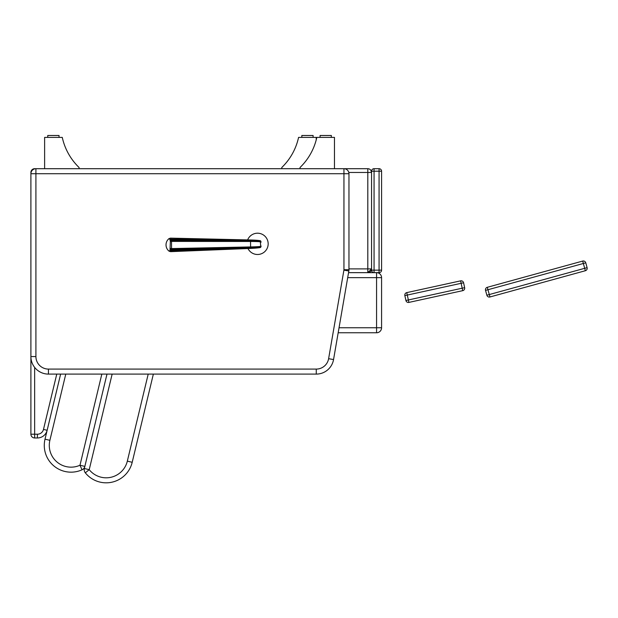 <?xml version="1.0" encoding="UTF-8"?>
<svg xmlns="http://www.w3.org/2000/svg" width="618" height="618" viewBox="0 0 618 618"><rect width="100%" height="100%" fill="white"/><g stroke="black" fill="none" stroke-linecap="round" stroke-linejoin="round"><path stroke-width="0.93" d="M348.799 172.461L367.803 172.461L367.803 268.892L371.557 268.892L371.557 172.461L367.803 172.461L367.803 168.699A3.754 3.754 0 0 1 371.557 172.461A3.754 3.754 0 0 0 367.803 168.699L343.948 168.699L343.948 173.712L348.961 173.712A5.014 5.014 0 0 0 343.948 168.699L34.654 168.699A3.754 3.754 0 0 0 30.9 172.461L31.062 172.461M371.557 270.143A2.503 2.503 0 0 0 374.068 272.654L374.068 270.143L371.557 270.143L371.557 268.892A3.754 3.754 0 0 1 367.803 272.654L376.571 272.654L376.571 327.756L381.576 327.756A5.014 5.014 0 0 1 376.571 332.77L376.571 327.756L339.043 327.756M348.961 268.892L367.803 268.892L367.803 272.654L348.56 272.654M56.763 374.099L43.492 429.41A6.265 6.265 0 0 1 37.404 434.215L30.9 434.215A3.754 3.754 0 0 0 34.654 437.969L34.654 367.409M34.654 437.969L37.404 437.969A10.019 10.019 0 0 0 47.146 430.29L60.626 374.099M30.9 172.461L30.9 434.215M85.307 472.816A26.759 26.759 0 0 0 132.198 462.295A26.759 26.759 0 0 1 85.307 472.816L89.216 469.68L84.342 468.506A5.014 5.014 0 0 0 85.307 472.816A5.014 5.014 0 0 1 84.342 468.506L106.991 374.099L84.851 466.405L79.977 465.238L82.032 469.804A5.014 5.014 0 0 0 84.851 466.405A5.014 5.014 0 0 1 82.032 469.804A26.759 26.759 0 0 1 45.014 439.166L47.146 430.29A10.019 10.019 0 0 1 37.404 437.969L37.404 434.215M381.576 327.756L381.576 277.66A5.014 5.014 0 0 0 376.571 272.654A5.014 5.014 0 0 1 381.576 277.66L347.695 277.66M338.177 332.77L376.571 332.77M148.204 374.099L127.331 461.128L132.198 462.295L153.357 374.099L316.269 374.099A17.536 17.536 0 0 0 333.55 359.552L348.846 270.993A7.516 7.516 0 0 0 348.961 269.718L348.961 173.712M79.065 168.699L79.065 167.493A59.49 59.49 0 0 1 62.271 137.389L44.62 137.389L44.62 168.699M281.793 168.699L281.793 167.493A59.49 59.49 0 0 0 298.579 137.389L316.231 137.389L316.231 139.846M300.031 168.699L300.031 167.493A59.49 59.49 0 0 0 316.825 137.389L334.469 137.389L334.469 168.699M331.341 137.389L331.341 135.489L320.07 135.489L320.07 137.389M59.027 137.389L59.027 135.489L47.756 135.489L47.756 137.389M313.102 137.389L313.102 135.489L301.831 135.489L301.831 137.389M247.633 239.923A10.645 10.645 0 0 1 268.173 243.847A10.645 10.645 0 0 1 247.965 248.521M30.9 356.563A17.536 17.536 0 0 0 48.436 374.099L316.269 374.099L48.436 374.099L48.436 369.085A12.522 12.522 0 0 1 35.914 356.563L30.9 356.563M35.914 356.563L35.914 173.712L30.9 173.712A5.014 5.014 0 0 1 35.914 168.699L35.914 173.712L343.948 173.712L343.948 269.718A2.503 2.503 0 0 1 343.909 270.143L328.614 358.695L333.094 332.77L328.614 358.695L333.55 359.552M371.557 171.201L374.068 171.201L374.068 168.699A2.503 2.503 0 0 0 371.557 171.201L371.557 172.461L370.846 170.251M381.576 171.201A2.503 2.503 0 0 0 379.073 168.699L379.073 171.201L381.576 171.201L381.576 270.143A2.503 2.503 0 0 1 379.073 272.654A2.503 2.503 0 0 0 381.576 270.143L379.073 270.143L379.073 272.654L376.571 272.654M379.073 168.699L374.068 168.699M259.599 246.945C261.437 247.571 258.347 248.065 250.313 248.436L171.24 250.738L170.545 251.657L249.842 248.451M170.251 240.788A1.97 1.244 -10.2 0 1 171.503 240.518L171.549 249.44A7.061 1.228 90.9 0 1 171.418 250.12L171.24 250.738A1.97 1.669 -157.7 0 1 169.996 250.383L170.344 241.576L169.942 239.545L168.992 238.625A8.034 8.034 0 0 0 169.1 251.186L169.996 250.383M249.888 248.451L250.444 248.142C258.787 247.748 262.078 247.254 260.332 246.675C262.271 247.076 259.004 247.401 250.545 247.64L250.591 246.93C259.321 246.729 262.65 246.397 260.587 245.933M249.873 239.962L170.421 238.131L171.364 239.815A7.061 1.221 88.2 0 1 171.503 240.518L250.483 240.757C258.95 240.858 262.217 241.12 260.286 241.561C262.024 240.943 258.718 240.51 250.383 240.255L250.236 239.969C258.278 240.201 261.383 240.641 259.545 241.298M260.557 242.295C262.611 241.792 259.274 241.522 250.545 241.468L250.383 240.255L171.364 239.815A1.97 1.437 -12.4 0 0 170.112 240.116M250.313 248.436C258.602 247.988 261.947 247.532 260.332 247.069L260.726 246.18L260.278 241.167C261.885 240.672 258.54 240.278 250.236 239.969M587.1 267.648L585.771 262.82A2.503 2.503 0 0 0 582.689 261.066L583.353 263.484L585.771 262.82L587.1 267.648L584.682 268.312L585.346 270.73L489.95 296.972L585.346 270.73A2.503 2.503 0 0 0 587.1 267.648L585.771 262.82M486.868 295.219L485.539 290.39L487.957 289.726L487.293 287.308A2.503 2.503 0 0 0 485.539 290.39L486.868 295.219A2.503 2.503 0 0 0 489.95 296.972L489.286 294.554L486.868 295.219M462.735 290.653L408.9 302.403L462.735 290.653A2.503 2.503 0 0 0 464.651 287.671L462.202 288.204L462.735 290.653L408.9 302.403L408.367 299.962L405.918 300.495A2.503 2.503 0 0 0 408.9 302.403L462.735 290.653M404.852 295.597L405.918 300.495L404.852 295.597L407.293 295.064L406.76 292.615A2.503 2.503 0 0 0 404.852 295.597L405.918 300.495M582.689 261.066L487.293 287.308M585.346 270.73L489.95 296.972L585.346 270.73M460.603 280.858L461.136 283.307L463.585 282.774A2.503 2.503 0 0 0 460.603 280.858L406.76 292.615L460.603 280.858M464.651 287.671L463.585 282.774M47.146 430.29L43.492 429.41M101.839 374.099L79.977 465.238A21.754 21.754 0 0 1 49.888 440.333L65.778 374.099L49.888 440.333L45.014 439.166M127.331 461.128A21.754 21.754 0 0 1 89.216 469.68L112.144 374.099M348.846 270.993L343.909 270.143M316.269 374.099L316.269 369.085L48.436 369.085M328.614 358.695A12.522 12.522 0 0 1 316.269 369.085M348.961 269.718L343.948 269.718M374.068 171.201L379.073 171.201L379.073 270.143L374.068 270.143L374.068 171.201M170.344 241.576A1.97 0.966 -4.4 0 1 171.626 241.406L250.545 241.468L250.591 246.93L171.665 248.575A1.97 1.027 -176.1 0 1 170.383 248.413M170.166 249.834A1.97 1.483 -167.7 0 0 171.418 250.12L250.444 248.142L250.545 247.64L171.549 249.44A1.97 1.29 -170.1 0 1 170.29 249.178M249.834 239.962L171.186 239.166A1.97 1.63 -21.7 0 0 169.942 239.545M583.353 263.484L584.682 268.312L489.286 294.554L487.957 289.726L583.353 263.484M461.136 283.307L462.202 288.204L408.367 299.962L407.293 295.064L461.136 283.307M370.468 169.811L369.997 169.409M371.557 268.892L367.803 272.654M170.421 238.131L168.992 238.625M169.1 251.186L170.545 251.657"/></g></svg>
